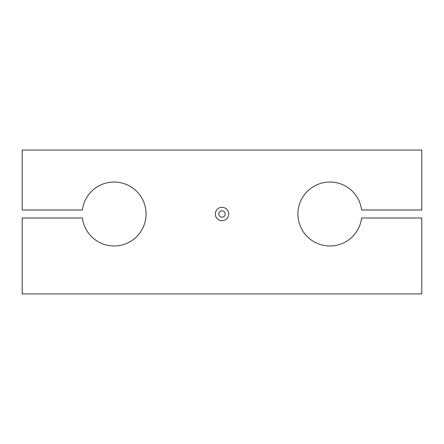 <?xml version="1.0" encoding="UTF-8"?>
<svg xmlns="http://www.w3.org/2000/svg" width="444" height="444" viewBox="0 0 444 444"><rect width="100%" height="100%" fill="white"/><g stroke="black" fill="none" stroke-linecap="round" stroke-linejoin="round"><path stroke-width="0.67" d="M361.61 210.012L421.8 210.012L421.8 150.072L22.2 150.072L22.2 210.012L82.39 210.012A31.968 31.968 0 0 1 131.235 187.013A31.968 31.968 0 0 1 131.235 241.003A31.968 31.968 0 0 1 82.39 218.004L22.2 218.004L22.2 293.928L421.8 293.928L421.8 218.004L361.61 218.004A31.968 31.968 0 0 1 312.765 241.003A31.968 31.968 0 0 1 312.765 187.013A31.968 31.968 0 0 1 361.61 210.012M228.693 214.008A6.693 6.693 0 0 0 218.653 208.214A6.693 6.693 0 0 0 218.653 219.802A6.693 6.693 0 0 0 228.693 214.008M225.197 214.008A3.197 3.197 0 0 0 220.402 211.239A3.197 3.197 0 0 0 220.402 216.777A3.197 3.197 0 0 0 225.197 214.008"/></g></svg>
